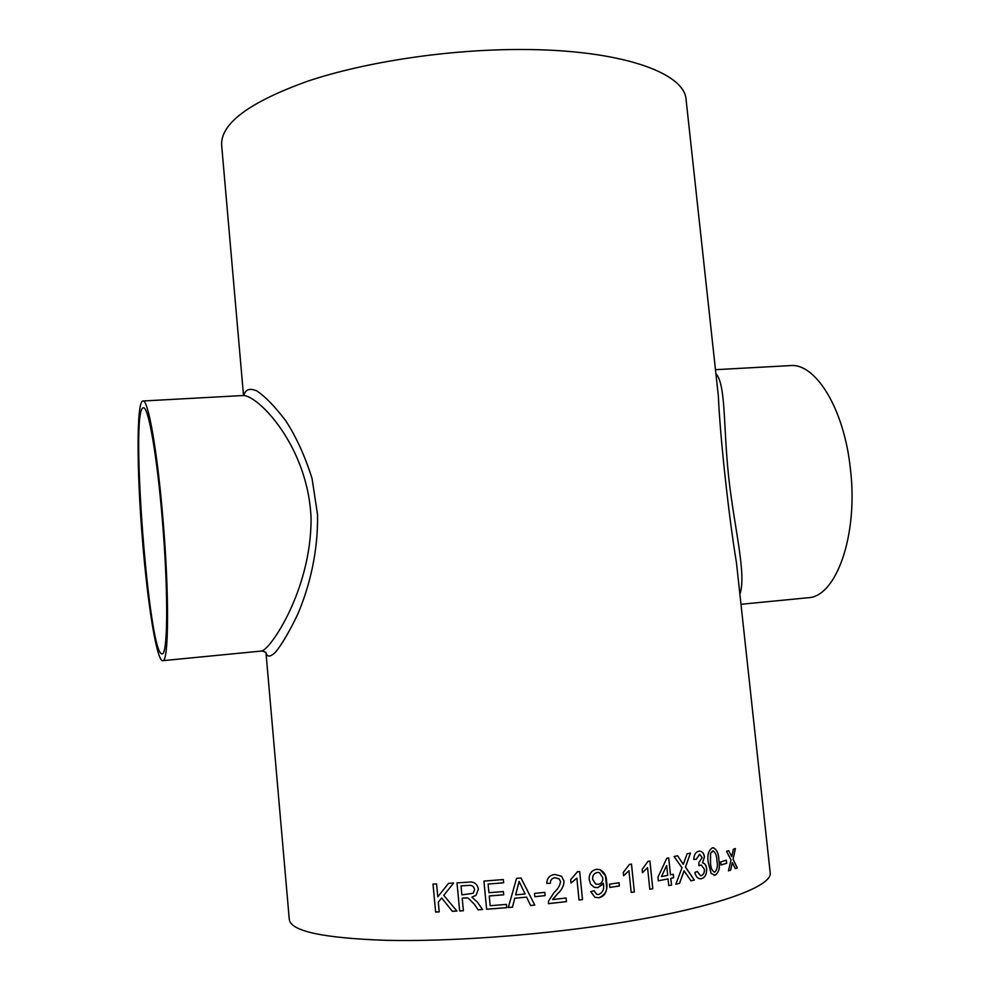 <?xml version="1.0" encoding="UTF-8"?>
<svg xmlns="http://www.w3.org/2000/svg" width="990" height="990" viewBox="0 0 990 990"><rect width="100%" height="100%" fill="white"/><g stroke="black" fill="none" stroke-linecap="round" stroke-linejoin="round"><path stroke-width="1.49" d="M594.149 890.74L596.599 894.255L598.678 894.49C602.786 892.584 604.37 889.045 603.417 883.872L597.675 887.696L594.05 887.238L590.634 884.206L589.223 879.689C588.889 874.034 591.29 870.569 596.425 869.282L600.064 869.641L605.459 875.68L606.684 887.844C606.301 893.302 603.677 896.606 598.839 897.757L594.841 897.274L590.77 891.569L594.149 890.74L596.574 894.255M243.503 395.369L221.661 145.357C220.411 123.688 249.01 102.329 307.494 81.254C365.409 61.813 448.705 49.265 521.606 49.5C620.643 49.525 685.03 72.777 686.107 99.817L718.394 396.594C720.015 436.033 728.801 516.792 736.473 562.84L770.146 872.413C773.685 886.755 711.884 908.944 610.385 924.215C535.714 935.575 448.297 941.75 386.125 940.327C323.198 938.136 290.912 931.206 289.29 919.562L266.038 653.301M720.77 861.869L726.351 860.223L726.685 863.292L721.104 864.951L720.77 861.869M712.305 847.898L713.357 847.774C716.847 849.42 718.703 853.529 718.938 860.1C720.237 867.463 719 872.462 715.201 875.123L711.166 873.551L708.32 862.934C707.046 855.496 708.37 850.484 712.305 847.898M697.319 871.509L700.462 875.618L701.328 875.531C703.556 874.727 704.558 872.623 704.348 869.245L701.217 864.951L698.903 865.767L698.829 862.587L702.158 857.575L699.707 854.296L696.279 859.258L693.804 859.469C693.978 854.927 695.562 852.192 698.569 851.252L699.757 851.14C702.281 851.375 703.853 853.293 704.447 856.895L702.566 862.859C704.88 863.28 706.229 865.223 706.637 868.7C706.848 874.096 705.165 877.425 701.576 878.687L700.103 878.823C697.405 878.365 695.673 876.237 694.918 872.425L697.319 871.509M684.127 870.841L679.462 883.402L675.824 884.181L682.011 867.785L674.041 856.499L677.618 855.781L683.286 864.344L687.085 853.813L690.463 853.071L685.501 867.091L694.337 880.073L691.008 880.852L684.078 870.829L679.462 883.402M670.861 878.353L673.633 877.784L673.262 874.269L670.49 874.826L668.733 857.897L666.777 858.28L657.929 877.251L658.301 880.791L668.064 878.91L668.757 885.629L671.566 885.06L670.812 878.34L673.633 877.784M652.794 888.698L649.787 889.243L647.559 867.636L642.498 872.673L642.163 869.393L647.992 861.337L649.923 861.003L652.794 888.698L649.873 861.003M634.355 891.928L631.187 892.46L628.959 870.742L623.613 875.754L623.279 872.462L629.454 864.418L631.496 864.084L634.355 891.928L631.459 864.097M609.531 884.181L619.072 882.746L619.394 885.976L609.852 887.411L609.531 884.181M579.039 900.046L576.848 878.13L570.995 883.055L570.661 879.726L577.455 871.769L579.682 871.485L582.516 899.601L579.039 900.046L582.491 899.588L579.67 871.497M559.214 878.922L555.081 877.709L559.214 878.922L560.563 881.694C559.796 885.902 557.642 889.453 554.14 892.374L548.559 901.11L548.435 903.672L566.466 901.605L566.094 897.992L566.441 901.593L548.435 903.647M546.789 883.365L550.353 883.34C550.279 880.061 551.851 878.179 555.081 877.709L555.081 877.709C551.863 878.192 550.292 880.073 550.366 883.352L546.789 883.377C546.987 878.105 549.673 875.135 554.846 874.455L561.528 876.212L564.077 881.261C563.743 886.174 561.59 890.319 557.605 893.698L552.63 899.551L566.094 897.992M534.476 893.426L544.797 892.361L545.119 895.616L534.798 896.693L534.476 893.426M514.763 898.227L526.606 897.126L530.628 905.504L534.786 905.095L520.988 877.969L516.57 878.377L508.303 907.545L512.449 907.187L514.763 898.227L526.606 897.113L530.628 905.504L534.786 905.083M490.174 905.702L506.447 904.415L506.756 907.682L486.622 909.241L483.924 881.088L503.316 879.553L503.638 882.795L488.095 884.045L488.924 892.708L503.403 891.557L503.724 894.812L489.246 895.95L490.174 905.702M463.394 910.713L459.669 910.911L457.009 882.87L459.645 910.936L463.394 910.726L462.194 898.116L467.936 897.905L474.222 904.093L478.158 909.822L482.563 909.525L477.353 902.051L471.896 897.163L476.066 895.294L471.896 897.163M456.984 882.882L468.567 882.164C473.963 881.409 477.229 883.724 478.356 889.119L476.066 895.294M441.689 897.942L438.31 902.199L439.214 911.889L435.612 912.025L433.001 884.095L436.59 883.934L437.803 896.804L448.519 883.352L453.593 883.068L443.768 895.331L456.922 911.072L452.343 911.307L441.689 897.942L452.343 911.307L456.91 911.06M732.823 863.577L732.352 862.649L730.632 870.16L728.454 870.866L731.016 860.001L726.549 851.351L728.727 850.695L731.759 856.659L733.404 849.21L735.372 848.554L733.083 859.32L737.29 867.908L735.31 868.601L732.823 863.577M243.874 395.53C245.334 389.404 249.653 387.87 256.856 390.939C265.444 396.73 275.084 406.692 285.751 420.8C296.27 436.961 305.056 456.242 312.085 478.64L317.543 514.614C318.198 551.975 309.338 587.392 297.495 614.778C289.464 631.434 282.2 643.846 275.703 652.002C270.32 657.224 267.065 657.397 265.964 652.497M162.335 519.775L163.338 532.422C168.436 599.519 167.483 655.256 162.113 653.833C148.76 656.952 129.727 406.791 143.401 407.855C148.29 405.937 157.113 455.821 162.335 519.775M162.954 519.107C169.401 594.705 168.807 662.731 162.719 660.677C156.866 661.753 147.671 604.42 142.56 541.06C136.682 471.339 136.373 400.678 142.968 401C148.116 398.958 157.422 451.489 162.954 519.107M162.719 660.677L261.583 651.036C269.985 650.108 311.12 590.411 311.083 518.884C308.472 446.391 257.697 394.762 242.996 395.53L142.968 401M715.881 373.502C726.054 384.937 723.146 425.539 728.69 477.18C734.357 528.672 746.72 574.225 739.889 594.285M715.461 369.691L790.168 365.607C815.364 362.736 843.938 408.264 850.311 468.06C858.639 534.798 836.228 597.242 807.828 597.762L740.978 604.284M728.454 870.841L730.558 870.16L732.352 862.649M735.298 868.577L737.29 867.908M735.298 848.579L733.083 859.32M733.008 859.32L737.216 867.908M728.665 850.707L731.759 856.659M437.84 896.791L448.532 883.352M433.026 884.095L435.612 912.025M435.65 912L439.214 911.864M462.219 898.103L466.055 897.893M482.551 909.513L478.158 909.822L474.235 904.08L467.936 897.905M467.961 897.893L466.08 897.868M461.055 885.877L469.012 885.394C472.094 885.085 473.938 886.446 474.569 889.453L474.544 889.466C473.913 886.458 472.069 885.097 469.012 885.394L461.031 885.889L461.885 894.886L473.146 893.289L474.569 889.453M473.171 893.277L474.544 889.466M489.258 895.938L503.724 894.787M503.625 882.783L488.095 884.045M483.937 881.088L486.622 909.241M486.647 909.216L506.756 907.657M512.449 907.174L508.303 907.533L514.466 885.778M518.958 882.35L515.629 894.873L525.108 893.982L519.094 881.409L515.827 894.106M525.108 893.97L519.094 881.422M534.798 896.668L545.119 895.616M544.797 892.361L545.119 895.604M561.516 876.199L564.065 881.249C563.731 886.161 561.577 890.307 557.593 893.685L552.618 899.539M576.848 878.13L570.995 883.03M603.331 883.191L597.651 887.684L594.037 887.226M600.051 869.628C604.346 871.98 606.499 875.927 606.524 881.484C608.107 889.626 605.534 895.059 598.814 897.744L594.829 897.274M599.482 872.635L597.242 872.438C593.889 873.353 592.354 875.68 592.639 879.417L595.646 884.021L598.381 884.318C601.598 883.513 603.071 881.323 602.774 877.746L599.482 872.635L597.267 872.45C593.913 873.366 592.379 875.692 592.663 879.429L595.683 884.033M609.852 887.399L619.356 885.963L619.035 882.746M628.959 870.742L623.613 875.729M631.187 892.448L634.305 891.916M647.559 867.636L642.498 872.635M649.787 889.23L652.744 888.686M673.212 874.281L673.571 877.784M668.671 857.909L670.49 874.826M658.301 880.778L668.064 878.91M668.757 885.605L671.566 885.06M670.812 878.34L671.505 885.048M666.666 865.458L661.468 876.571L667.693 875.383L666.666 865.458L661.518 876.571M690.995 880.828L694.337 880.073M690.401 853.095L685.501 867.091M685.439 867.079L694.275 880.073M677.568 855.793L683.286 864.344M675.836 884.157L679.412 883.402M697.269 871.522L700.462 875.618M701.217 864.951L698.903 865.73M699.633 854.283L696.218 859.258L693.804 859.456M699.732 851.14C702.232 851.388 703.791 853.318 704.385 856.895L702.504 862.859C704.806 863.28 706.167 865.223 706.563 868.688C706.786 874.096 705.103 877.425 701.514 878.687L700.066 878.823M713.32 847.774C716.785 849.445 718.641 853.553 718.864 860.1C720.163 867.45 718.926 872.462 715.139 875.123L713.988 875.271M710.461 862.352L710.523 862.352C710.585 867.166 711.822 870.408 714.26 872.054L714.867 872.017C717.292 869.554 717.973 865.767 716.896 860.657C716.822 855.818 715.597 852.588 713.196 850.967L710.511 853.417L710.461 862.352C710.511 867.166 711.76 870.408 714.186 872.054L714.223 872.054M712.54 850.992L710.585 853.417L710.523 862.352M721.104 864.926L726.685 863.292M726.289 860.236L726.611 863.292M261.583 651.036C264.503 651.494 266.013 652.311 266.112 653.487M242.996 395.53L244.258 394.762"/></g></svg>
